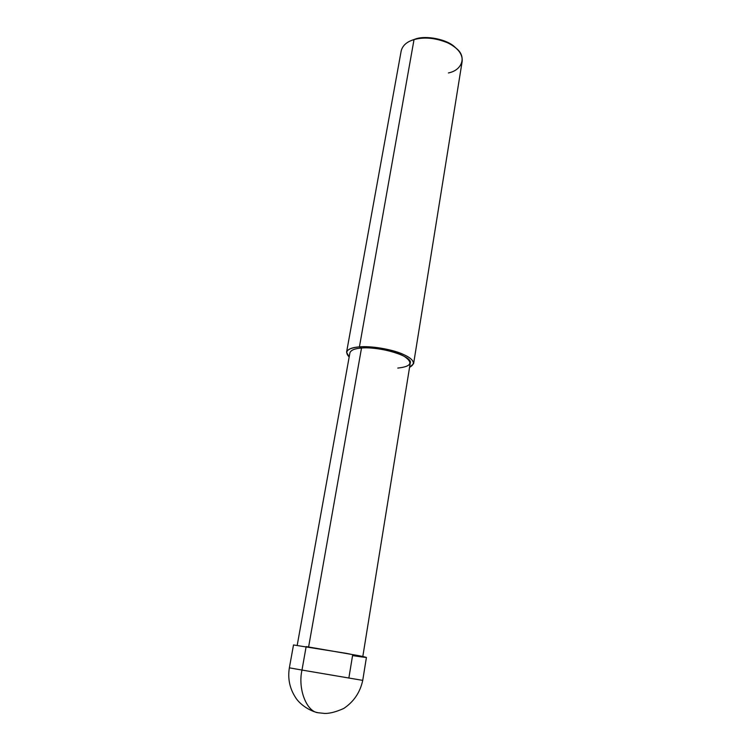 <?xml version="1.0" encoding="UTF-8"?>
<svg xmlns="http://www.w3.org/2000/svg" width="751" height="751" viewBox="0 0 751 751"><rect width="100%" height="100%" fill="white"/><g stroke="black" fill="none" stroke-linecap="round" stroke-linejoin="round"><path stroke-width="1.13" d="M348.877 677.946L352.557 655.595C368.046 657.951 370.093 657.97 358.687 655.651L306.155 646.573L301.986 670.061C297.64 688.883 306.652 712.183 318.508 712.783L319.41 712.924M318.086 712.699C311.412 711.619 300.175 705.349 295.274 697.078C289.614 688.151 287.642 678.406 289.36 667.836L301.986 670.061L289.36 667.836L293.51 644.949L346.07 653.295L366.422 657.416L362.733 680.378L301.986 670.061L362.733 680.378C360.133 692.384 353.805 701.734 343.77 708.446C336.279 711.835 329.952 713.506 324.789 713.45L318.508 712.783C306.652 712.183 297.64 688.883 301.986 670.061L306.155 646.573M455.172 47.388C447.652 39.437 426.108 35.034 415.387 39.024L414.026 39.596L359.419 346.868L361.522 348.032L308.614 646.958L361.522 348.032C380.175 346.239 413.416 356.406 410.243 363.155L362.817 656.487M297.208 645.278L349.919 352.839C350.867 350.135 354.735 348.53 361.522 348.032L359.419 346.868C351.9 347.422 347.619 349.206 346.568 352.21L349.168 357.016C343.949 351.496 347.366 348.107 359.419 346.868C370.112 345.77 391.093 349.008 402.348 353.965C413.923 359.109 416.326 363.568 409.567 367.342L413.604 363.662C413.538 359.532 407.755 355.561 396.256 351.74C382.559 347.788 370.281 346.164 359.419 346.868L414.026 39.596L411.304 40.535L415.387 39.024L412.421 40.075M346.568 352.21L401.203 50.833C402.649 45.407 406.92 41.662 414.026 39.596C424.259 36.79 435.477 37.869 447.662 42.816C457.838 47.848 462.682 53.997 462.184 61.253L413.604 363.662M411.877 40.31L412.825 39.906M397.767 368.074C411.135 366.61 413.416 362.799 404.62 356.622C396.556 351.449 373.05 346.755 361.522 348.032M448.413 72.941C462.381 70.265 466.953 56.372 456.073 48.195C447.849 39.869 425.263 35.438 414.026 39.596L415.387 39.024C425.939 35.119 447.108 39.268 454.843 47.088L456.073 48.195"/></g></svg>
